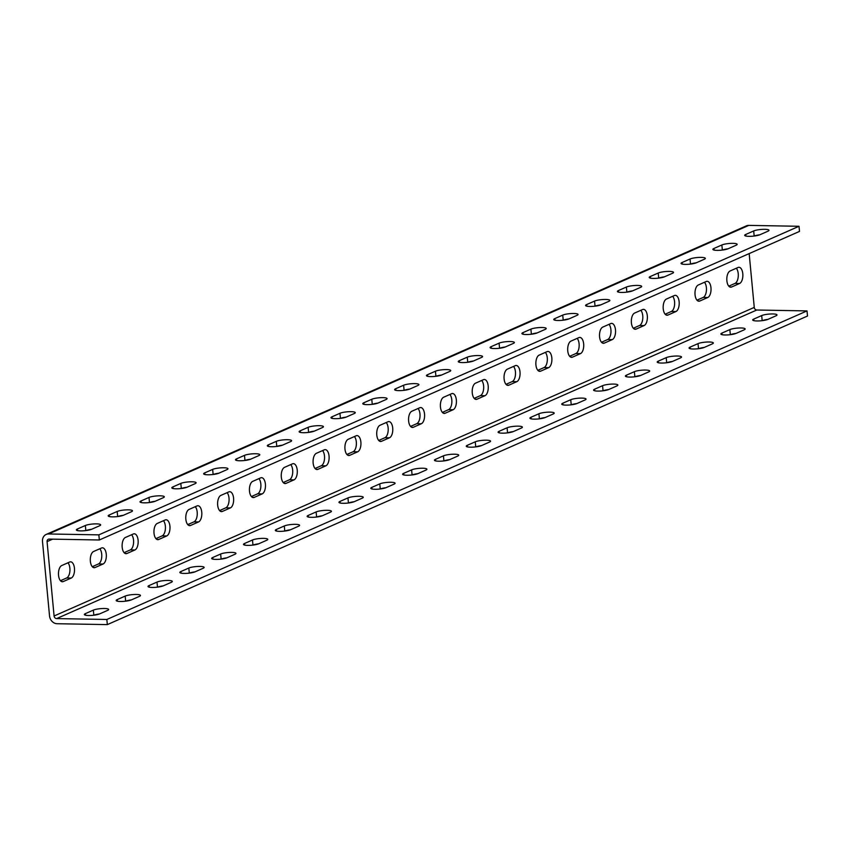 <?xml version="1.0" encoding="UTF-8"?>
<svg xmlns="http://www.w3.org/2000/svg" width="850" height="850" viewBox="0 0 850 850"><rect width="100%" height="100%" fill="white"/><g stroke="black" fill="none" stroke-linecap="round" stroke-linejoin="round"><path stroke-width="1.27" d="M139.442 596.349A8.203 1.583 -5.4 0 0 140.473 595.446A8.203 1.583 -5.4 0 0 136.287 594.469A8.203 1.583 -5.4 0 0 125.173 596.094L117.215 599.601A8.203 1.583 -5.4 0 0 116.184 600.504A8.203 1.583 -5.4 0 0 122.368 601.449A8.203 1.583 -5.4 0 0 131.484 599.856L139.442 596.349M171.275 582.324A8.203 1.583 -5.4 0 0 172.306 581.421A8.203 1.583 -5.4 0 0 168.119 580.444A8.203 1.583 -5.4 0 0 157.006 582.069L149.048 585.576A8.203 1.583 -5.4 0 0 148.017 586.479A8.203 1.583 -5.4 0 0 154.201 587.424A8.203 1.583 -5.4 0 0 163.317 585.831L171.275 582.324M203.097 568.299A8.203 1.583 -5.4 0 0 204.127 567.396A8.203 1.583 -5.4 0 0 199.941 566.419A8.203 1.583 -5.4 0 0 188.827 568.044L180.869 571.551A8.203 1.583 -5.4 0 0 179.839 572.443A8.203 1.583 -5.4 0 0 186.023 573.399A8.203 1.583 -5.4 0 0 195.139 571.806L203.097 568.299M234.919 554.274A8.203 1.583 -5.4 0 0 235.96 553.371A8.203 1.583 -5.4 0 0 231.763 552.394A8.203 1.583 -5.4 0 0 220.649 554.019L212.702 557.526A8.203 1.583 -5.4 0 0 211.661 558.418A8.203 1.583 -5.4 0 0 217.844 559.374A8.203 1.583 -5.4 0 0 226.971 557.781L234.919 554.274M266.751 540.239A8.203 1.583 -5.4 0 0 267.782 539.346A8.203 1.583 -5.4 0 0 263.596 538.369A8.203 1.583 -5.4 0 0 252.482 539.994L244.524 543.501A8.203 1.583 -5.4 0 0 243.493 544.393A8.203 1.583 -5.4 0 0 249.677 545.349A8.203 1.583 -5.4 0 0 258.793 543.756L266.751 540.239M298.573 526.214A8.203 1.583 -5.4 0 0 299.604 525.321A8.203 1.583 -5.4 0 0 295.418 524.333A8.203 1.583 -5.4 0 0 284.304 525.969L276.346 529.476A8.203 1.583 -5.4 0 0 275.315 530.368A8.203 1.583 -5.4 0 0 281.499 531.324A8.203 1.583 -5.4 0 0 290.615 529.72L298.573 526.214M330.395 512.189A8.203 1.583 -5.4 0 0 331.436 511.296A8.203 1.583 -5.4 0 0 327.239 510.308A8.203 1.583 -5.4 0 0 316.126 511.934L308.178 515.44A8.203 1.583 -5.4 0 0 307.137 516.343A8.203 1.583 -5.4 0 0 313.321 517.299A8.203 1.583 -5.4 0 0 322.447 515.695L330.395 512.189M362.228 498.164A8.203 1.583 -5.4 0 0 363.258 497.271A8.203 1.583 -5.4 0 0 359.072 496.283A8.203 1.583 -5.4 0 0 347.958 497.909L340 501.415A8.203 1.583 -5.4 0 0 338.969 502.318A8.203 1.583 -5.4 0 0 345.153 503.274A8.203 1.583 -5.4 0 0 354.269 501.67L362.228 498.164M394.049 484.139A8.203 1.583 -5.4 0 0 395.08 483.236A8.203 1.583 -5.4 0 0 390.894 482.258A8.203 1.583 -5.4 0 0 379.78 483.884L371.822 487.39A8.203 1.583 -5.4 0 0 370.791 488.293A8.203 1.583 -5.4 0 0 376.975 489.249A8.203 1.583 -5.4 0 0 386.091 487.645L394.049 484.139M425.882 470.114A8.203 1.583 -5.4 0 0 426.913 469.211A8.203 1.583 -5.4 0 0 422.716 468.233A8.203 1.583 -5.4 0 0 411.612 469.859L403.654 473.365A8.203 1.583 -5.4 0 0 402.613 474.268A8.203 1.583 -5.4 0 0 408.808 475.214A8.203 1.583 -5.4 0 0 417.924 473.62L425.882 470.114M457.704 456.089A8.203 1.583 -5.4 0 0 458.734 455.186A8.203 1.583 -5.4 0 0 454.548 454.208A8.203 1.583 -5.4 0 0 443.434 455.834L435.476 459.34A8.203 1.583 -5.4 0 0 434.446 460.243A8.203 1.583 -5.4 0 0 440.629 461.189A8.203 1.583 -5.4 0 0 449.746 459.595L457.704 456.089M489.526 442.064A8.203 1.583 -5.4 0 0 490.556 441.161A8.203 1.583 -5.4 0 0 486.37 440.183A8.203 1.583 -5.4 0 0 475.256 441.809L467.298 445.315A8.203 1.583 -5.4 0 0 466.267 446.207A8.203 1.583 -5.4 0 0 472.451 447.164A8.203 1.583 -5.4 0 0 481.567 445.57L489.526 442.064M521.358 428.039A8.203 1.583 -5.4 0 0 522.389 427.136A8.203 1.583 -5.4 0 0 518.202 426.158A8.203 1.583 -5.4 0 0 507.089 427.784L499.131 431.29A8.203 1.583 -5.4 0 0 498.1 432.183A8.203 1.583 -5.4 0 0 504.284 433.139A8.203 1.583 -5.4 0 0 513.4 431.545L521.358 428.039M553.18 414.003A8.203 1.583 -5.4 0 0 554.211 413.111A8.203 1.583 -5.4 0 0 550.024 412.133A8.203 1.583 -5.4 0 0 538.911 413.759L530.952 417.265A8.203 1.583 -5.4 0 0 529.922 418.158A8.203 1.583 -5.4 0 0 536.106 419.114A8.203 1.583 -5.4 0 0 545.222 417.509L553.18 414.003M585.002 399.978A8.203 1.583 -5.4 0 0 586.043 399.086A8.203 1.583 -5.4 0 0 581.846 398.098A8.203 1.583 -5.4 0 0 570.732 399.723L562.774 403.24A8.203 1.583 -5.4 0 0 561.744 404.132A8.203 1.583 -5.4 0 0 567.928 405.089A8.203 1.583 -5.4 0 0 577.044 403.484L585.002 399.978M616.834 385.953A8.203 1.583 -5.4 0 0 617.865 385.061A8.203 1.583 -5.4 0 0 613.679 384.072A8.203 1.583 -5.4 0 0 602.565 385.698L594.607 389.204A8.203 1.583 -5.4 0 0 593.576 390.108A8.203 1.583 -5.4 0 0 599.76 391.064A8.203 1.583 -5.4 0 0 608.876 389.459L616.834 385.953M648.656 371.928A8.203 1.583 -5.4 0 0 649.687 371.036A8.203 1.583 -5.4 0 0 645.501 370.047A8.203 1.583 -5.4 0 0 634.387 371.673L626.429 375.179A8.203 1.583 -5.4 0 0 625.398 376.082A8.203 1.583 -5.4 0 0 631.582 377.039A8.203 1.583 -5.4 0 0 640.698 375.434L648.656 371.928M680.478 357.903A8.203 1.583 -5.4 0 0 681.519 357A8.203 1.583 -5.4 0 0 677.322 356.022A8.203 1.583 -5.4 0 0 666.209 357.648L658.261 361.154A8.203 1.583 -5.4 0 0 657.22 362.058A8.203 1.583 -5.4 0 0 663.404 363.014A8.203 1.583 -5.4 0 0 672.531 361.409L680.478 357.903M712.311 343.878A8.203 1.583 -5.4 0 0 713.341 342.975A8.203 1.583 -5.4 0 0 709.155 341.998A8.203 1.583 -5.4 0 0 698.041 343.623L690.083 347.129A8.203 1.583 -5.4 0 0 689.053 348.033A8.203 1.583 -5.4 0 0 695.236 348.978A8.203 1.583 -5.4 0 0 704.352 347.384L712.311 343.878M744.133 329.853A8.203 1.583 -5.4 0 0 745.163 328.95A8.203 1.583 -5.4 0 0 740.977 327.973A8.203 1.583 -5.4 0 0 729.863 329.598L721.905 333.104A8.203 1.583 -5.4 0 0 720.874 334.007A8.203 1.583 -5.4 0 0 727.058 334.953A8.203 1.583 -5.4 0 0 736.174 333.359L744.133 329.853M775.954 315.828A8.203 1.583 -5.4 0 0 776.996 314.925A8.203 1.583 -5.4 0 0 772.799 313.947A8.203 1.583 -5.4 0 0 761.685 315.573L753.737 319.079A8.203 1.583 -5.4 0 0 752.696 319.972A8.203 1.583 -5.4 0 0 758.891 320.928A8.203 1.583 -5.4 0 0 768.007 319.334L775.954 315.828M128.286 509.851A8.203 1.583 174.6 0 1 132.483 510.829A8.203 1.583 174.6 0 1 131.442 511.732L123.494 515.238A8.203 1.583 174.6 0 1 114.368 516.832A8.203 1.583 174.6 0 1 108.184 515.876A8.203 1.583 174.6 0 1 109.225 514.983L117.172 511.477A8.203 1.583 174.6 0 1 128.286 509.851M160.119 495.816A8.203 1.583 174.6 0 1 164.305 496.804A8.203 1.583 174.6 0 1 163.274 497.696L155.316 501.203A8.203 1.583 174.6 0 1 146.2 502.807A8.203 1.583 174.6 0 1 140.016 501.851A8.203 1.583 174.6 0 1 141.047 500.958L149.005 497.452A8.203 1.583 174.6 0 1 160.119 495.816M191.941 481.791A8.203 1.583 174.6 0 1 196.127 482.779A8.203 1.583 174.6 0 1 195.096 483.671L187.138 487.178A8.203 1.583 174.6 0 1 178.022 488.782A8.203 1.583 174.6 0 1 171.838 487.826A8.203 1.583 174.6 0 1 172.869 486.922L180.827 483.416A8.203 1.583 174.6 0 1 191.941 481.791M223.762 467.766A8.203 1.583 174.6 0 1 227.959 468.754A8.203 1.583 174.6 0 1 226.929 469.646L218.971 473.152A8.203 1.583 174.6 0 1 209.854 474.757A8.203 1.583 174.6 0 1 203.66 473.801A8.203 1.583 174.6 0 1 204.701 472.897L212.649 469.391A8.203 1.583 174.6 0 1 223.762 467.766M255.595 453.741A8.203 1.583 174.6 0 1 259.781 454.729A8.203 1.583 174.6 0 1 258.751 455.621L250.792 459.127A8.203 1.583 174.6 0 1 241.676 460.732A8.203 1.583 174.6 0 1 235.492 459.776A8.203 1.583 174.6 0 1 236.523 458.873L244.481 455.366A8.203 1.583 174.6 0 1 255.595 453.741M287.417 439.716A8.203 1.583 174.6 0 1 291.603 440.693A8.203 1.583 174.6 0 1 290.572 441.596L282.614 445.103A8.203 1.583 174.6 0 1 273.498 446.707A8.203 1.583 174.6 0 1 267.314 445.751A8.203 1.583 174.6 0 1 268.345 444.848L276.303 441.341A8.203 1.583 174.6 0 1 287.417 439.716M319.249 425.691A8.203 1.583 174.6 0 1 323.436 426.668A8.203 1.583 174.6 0 1 322.405 427.571L314.447 431.078A8.203 1.583 174.6 0 1 305.331 432.671A8.203 1.583 174.6 0 1 299.147 431.726A8.203 1.583 174.6 0 1 300.178 430.822L308.136 427.316A8.203 1.583 174.6 0 1 319.249 425.691M351.071 411.666A8.203 1.583 174.6 0 1 355.257 412.643A8.203 1.583 174.6 0 1 354.227 413.546L346.269 417.053A8.203 1.583 174.6 0 1 337.152 418.646A8.203 1.583 174.6 0 1 330.969 417.701A8.203 1.583 174.6 0 1 331.999 416.797L339.957 413.291A8.203 1.583 174.6 0 1 351.071 411.666M382.893 397.641A8.203 1.583 174.6 0 1 387.09 398.618A8.203 1.583 174.6 0 1 386.049 399.521L378.091 403.027A8.203 1.583 174.6 0 1 368.974 404.621A8.203 1.583 174.6 0 1 362.791 403.665A8.203 1.583 174.6 0 1 363.821 402.772L371.779 399.266A8.203 1.583 174.6 0 1 382.893 397.641M414.726 383.616A8.203 1.583 174.6 0 1 418.912 384.593A8.203 1.583 174.6 0 1 417.881 385.496L409.923 389.002A8.203 1.583 174.6 0 1 400.807 390.596A8.203 1.583 174.6 0 1 394.623 389.64A8.203 1.583 174.6 0 1 395.654 388.748L403.612 385.241A8.203 1.583 174.6 0 1 414.726 383.616M446.547 369.58A8.203 1.583 174.6 0 1 450.734 370.568A8.203 1.583 174.6 0 1 449.703 371.461L441.745 374.967A8.203 1.583 174.6 0 1 432.629 376.571A8.203 1.583 174.6 0 1 426.445 375.615A8.203 1.583 174.6 0 1 427.476 374.723L435.434 371.216A8.203 1.583 174.6 0 1 446.547 369.58M478.369 355.555A8.203 1.583 174.6 0 1 482.566 356.543A8.203 1.583 174.6 0 1 481.525 357.436L473.578 360.942A8.203 1.583 174.6 0 1 464.451 362.546A8.203 1.583 174.6 0 1 458.267 361.59A8.203 1.583 174.6 0 1 459.308 360.687L467.256 357.181A8.203 1.583 174.6 0 1 478.369 355.555M510.202 341.53A8.203 1.583 174.6 0 1 514.388 342.518A8.203 1.583 174.6 0 1 513.358 343.411L505.399 346.917A8.203 1.583 174.6 0 1 496.283 348.521A8.203 1.583 174.6 0 1 490.099 347.565A8.203 1.583 174.6 0 1 491.13 346.662L499.088 343.156A8.203 1.583 174.6 0 1 510.202 341.53M542.024 327.505A8.203 1.583 174.6 0 1 546.21 328.483A8.203 1.583 174.6 0 1 545.179 329.386L537.221 332.892A8.203 1.583 174.6 0 1 528.105 334.496A8.203 1.583 174.6 0 1 521.921 333.54A8.203 1.583 174.6 0 1 522.952 332.637L530.91 329.131A8.203 1.583 174.6 0 1 542.024 327.505M573.846 313.48A8.203 1.583 174.6 0 1 578.043 314.457A8.203 1.583 174.6 0 1 577.001 315.361L569.054 318.867A8.203 1.583 174.6 0 1 559.927 320.461A8.203 1.583 174.6 0 1 553.743 319.515A8.203 1.583 174.6 0 1 554.784 318.612L562.732 315.106A8.203 1.583 174.6 0 1 573.846 313.48M605.678 299.455A8.203 1.583 174.6 0 1 609.864 300.433A8.203 1.583 174.6 0 1 608.834 301.336L600.876 304.842A8.203 1.583 174.6 0 1 591.759 306.436A8.203 1.583 174.6 0 1 585.576 305.49A8.203 1.583 174.6 0 1 586.606 304.587L594.564 301.081A8.203 1.583 174.6 0 1 605.678 299.455M637.5 285.43A8.203 1.583 174.6 0 1 641.686 286.408A8.203 1.583 174.6 0 1 640.656 287.311L632.697 290.817A8.203 1.583 174.6 0 1 623.581 292.411A8.203 1.583 174.6 0 1 617.398 291.454A8.203 1.583 174.6 0 1 618.428 290.562L626.386 287.056A8.203 1.583 174.6 0 1 637.5 285.43M669.322 271.405A8.203 1.583 174.6 0 1 673.519 272.382A8.203 1.583 174.6 0 1 672.488 273.286L664.53 276.792A8.203 1.583 174.6 0 1 655.414 278.386A8.203 1.583 174.6 0 1 649.219 277.429A8.203 1.583 174.6 0 1 650.261 276.537L658.219 273.031A8.203 1.583 174.6 0 1 669.322 271.405M701.154 257.38A8.203 1.583 174.6 0 1 705.341 258.358A8.203 1.583 174.6 0 1 704.31 259.261L696.352 262.767A8.203 1.583 174.6 0 1 687.236 264.361A8.203 1.583 174.6 0 1 681.052 263.404A8.203 1.583 174.6 0 1 682.082 262.512L690.041 259.006A8.203 1.583 174.6 0 1 701.154 257.38M732.976 243.344A8.203 1.583 174.6 0 1 737.162 244.333A8.203 1.583 174.6 0 1 736.132 245.225L728.174 248.731A8.203 1.583 174.6 0 1 719.058 250.336A8.203 1.583 174.6 0 1 712.874 249.379A8.203 1.583 174.6 0 1 713.904 248.487L721.862 244.981A8.203 1.583 174.6 0 1 732.976 243.344M764.809 229.319A8.203 1.583 174.6 0 1 768.995 230.308A8.203 1.583 174.6 0 1 767.964 231.2L760.006 234.706A8.203 1.583 174.6 0 1 750.89 236.311A8.203 1.583 174.6 0 1 744.706 235.354A8.203 1.583 174.6 0 1 745.737 234.451L753.695 230.945A8.203 1.583 174.6 0 1 764.809 229.319M99.801 548.76A8.203 4.048 -89 0 1 101.713 554.179A8.203 4.048 -89 0 1 98.494 563.943L92.278 566.684M103.052 564.018A8.203 4.048 91 0 0 106.271 554.253A8.203 4.048 91 0 0 102.446 547.804A8.203 4.048 91 0 0 101.543 547.995L93.585 551.501A8.203 4.048 91 0 0 90.302 560.362A8.203 4.048 91 0 0 94.191 567.715A8.203 4.048 91 0 0 95.094 567.524L103.052 564.018L98.494 563.943M131.623 534.735A8.203 4.048 -89 0 1 133.535 540.143A8.203 4.048 -89 0 1 130.316 549.918L124.1 552.649M134.884 549.992A8.203 4.048 91 0 0 138.104 540.228A8.203 4.048 91 0 0 134.268 533.779A8.203 4.048 91 0 0 133.365 533.97L125.407 537.476A8.203 4.048 91 0 0 122.124 546.338A8.203 4.048 91 0 0 126.023 553.69A8.203 4.048 91 0 0 126.926 553.499L134.884 549.992L130.316 549.918M163.455 520.71A8.203 4.048 -89 0 1 165.357 526.118A8.203 4.048 -89 0 1 162.137 535.893L155.922 538.624M166.706 535.967A8.203 4.048 91 0 0 169.926 526.203A8.203 4.048 91 0 0 166.09 519.754A8.203 4.048 91 0 0 165.187 519.945L157.239 523.451A8.203 4.048 91 0 0 153.956 532.312A8.203 4.048 91 0 0 157.845 539.665A8.203 4.048 91 0 0 158.748 539.474L166.706 535.967L162.137 535.893M195.277 506.685A8.203 4.048 -89 0 1 197.189 512.093A8.203 4.048 -89 0 1 193.97 521.858L187.754 524.599M198.528 521.942A8.203 4.048 91 0 0 201.758 512.178A8.203 4.048 91 0 0 197.923 505.729A8.203 4.048 91 0 0 197.019 505.92L189.061 509.426A8.203 4.048 91 0 0 185.778 518.288A8.203 4.048 91 0 0 189.678 525.64A8.203 4.048 91 0 0 190.581 525.449L198.528 521.942L193.97 521.858M227.099 492.66A8.203 4.048 -89 0 1 229.011 498.068A8.203 4.048 -89 0 1 225.792 507.832L219.576 510.574M230.361 507.918A8.203 4.048 91 0 0 233.58 498.153A8.203 4.048 91 0 0 229.744 491.704A8.203 4.048 91 0 0 228.841 491.895L220.883 495.401A8.203 4.048 91 0 0 217.611 504.252A8.203 4.048 91 0 0 221.499 511.615A8.203 4.048 91 0 0 222.403 511.424L230.361 507.918L225.792 507.832M258.931 478.635A8.203 4.048 -89 0 1 260.833 484.043A8.203 4.048 -89 0 1 257.614 493.808L251.398 496.549M262.183 493.892A8.203 4.048 91 0 0 265.402 484.128A8.203 4.048 91 0 0 261.577 477.679A8.203 4.048 91 0 0 260.674 477.859L252.716 481.366A8.203 4.048 91 0 0 249.433 490.227A8.203 4.048 91 0 0 253.321 497.59A8.203 4.048 91 0 0 254.224 497.399L262.183 493.892L257.614 493.808M290.753 464.61A8.203 4.048 -89 0 1 292.666 470.018A8.203 4.048 -89 0 1 289.446 479.783L283.231 482.524M294.004 479.868A8.203 4.048 91 0 0 297.234 470.103A8.203 4.048 91 0 0 293.399 463.654A8.203 4.048 91 0 0 292.496 463.834L284.538 467.341A8.203 4.048 91 0 0 281.254 476.202A8.203 4.048 91 0 0 285.154 483.565A8.203 4.048 91 0 0 286.057 483.374L294.004 479.868L289.446 479.783M322.575 450.574A8.203 4.048 -89 0 1 324.487 455.993A8.203 4.048 -89 0 1 321.268 465.757L315.053 468.499M325.837 465.842A8.203 4.048 91 0 0 329.056 456.067A8.203 4.048 91 0 0 325.221 449.618A8.203 4.048 91 0 0 324.317 449.809L316.359 453.316A8.203 4.048 91 0 0 313.087 462.177A8.203 4.048 91 0 0 316.976 469.529A8.203 4.048 91 0 0 317.879 469.349L325.837 465.842L321.268 465.757M354.408 436.549A8.203 4.048 -89 0 1 356.32 441.968A8.203 4.048 -89 0 1 353.09 451.733L346.874 454.474M357.659 451.817A8.203 4.048 91 0 0 360.878 442.043A8.203 4.048 91 0 0 357.053 435.593A8.203 4.048 91 0 0 356.15 435.784L348.192 439.291A8.203 4.048 91 0 0 344.909 448.152A8.203 4.048 91 0 0 348.797 455.504A8.203 4.048 91 0 0 349.701 455.324L357.659 451.817L353.09 451.733M386.229 422.524A8.203 4.048 -89 0 1 388.142 427.943A8.203 4.048 -89 0 1 384.922 437.707L378.707 440.449M389.491 437.782A8.203 4.048 91 0 0 392.711 428.017A8.203 4.048 91 0 0 388.875 421.568A8.203 4.048 91 0 0 387.972 421.759L380.014 425.266A8.203 4.048 91 0 0 376.731 434.127A8.203 4.048 91 0 0 380.63 441.479A8.203 4.048 91 0 0 381.533 441.288L389.491 437.782L384.922 437.707M418.051 408.499A8.203 4.048 -89 0 1 419.964 413.908A8.203 4.048 -89 0 1 416.744 423.683L410.529 426.413M421.313 423.757A8.203 4.048 91 0 0 424.533 413.993A8.203 4.048 91 0 0 420.697 407.543A8.203 4.048 91 0 0 419.794 407.734L411.836 411.241A8.203 4.048 91 0 0 408.563 420.102A8.203 4.048 91 0 0 412.452 427.454A8.203 4.048 91 0 0 413.355 427.263L421.313 423.757L416.744 423.683M449.884 394.474A8.203 4.048 -89 0 1 451.796 399.882A8.203 4.048 -89 0 1 448.577 409.658L442.361 412.388M453.135 409.732A8.203 4.048 91 0 0 456.354 399.967A8.203 4.048 91 0 0 452.529 393.518A8.203 4.048 91 0 0 451.626 393.709L443.668 397.216A8.203 4.048 91 0 0 440.385 406.077A8.203 4.048 91 0 0 444.274 413.429A8.203 4.048 91 0 0 445.177 413.238L453.135 409.732L448.577 409.658M481.706 380.449A8.203 4.048 -89 0 1 483.618 385.858A8.203 4.048 -89 0 1 480.399 395.622L474.183 398.363M484.967 395.707A8.203 4.048 91 0 0 488.187 385.942A8.203 4.048 91 0 0 484.351 379.493A8.203 4.048 91 0 0 483.448 379.684L475.49 383.191A8.203 4.048 91 0 0 472.207 392.052A8.203 4.048 91 0 0 476.106 399.404A8.203 4.048 91 0 0 477.009 399.213L484.967 395.707L480.399 395.622M513.538 366.424A8.203 4.048 -89 0 1 515.44 371.832A8.203 4.048 -89 0 1 512.221 381.597L506.005 384.338M516.789 381.682A8.203 4.048 91 0 0 520.009 371.918A8.203 4.048 91 0 0 516.173 365.468A8.203 4.048 91 0 0 515.27 365.659L507.322 369.166A8.203 4.048 91 0 0 504.039 378.016A8.203 4.048 91 0 0 507.928 385.379A8.203 4.048 91 0 0 508.831 385.188L516.789 381.682L512.221 381.597M545.36 352.399A8.203 4.048 -89 0 1 547.273 357.808A8.203 4.048 -89 0 1 544.053 367.572L537.837 370.313M548.611 367.657A8.203 4.048 91 0 0 551.831 357.892A8.203 4.048 91 0 0 548.006 351.443A8.203 4.048 91 0 0 547.102 351.624L539.144 355.13A8.203 4.048 91 0 0 535.861 363.991A8.203 4.048 91 0 0 539.75 371.354A8.203 4.048 91 0 0 540.664 371.163L548.611 367.657L544.053 367.572M577.182 338.374A8.203 4.048 -89 0 1 579.094 343.783A8.203 4.048 -89 0 1 575.875 353.547L569.659 356.288M580.444 353.632A8.203 4.048 91 0 0 583.663 343.868A8.203 4.048 91 0 0 579.827 337.418A8.203 4.048 91 0 0 578.924 337.599L570.966 341.105A8.203 4.048 91 0 0 567.694 349.966A8.203 4.048 91 0 0 571.582 357.329A8.203 4.048 91 0 0 572.486 357.138L580.444 353.632L575.875 353.547M609.014 324.339A8.203 4.048 -89 0 1 610.916 329.757A8.203 4.048 -89 0 1 607.697 339.522L601.481 342.263M612.266 339.607A8.203 4.048 91 0 0 615.485 329.832A8.203 4.048 91 0 0 611.649 323.382A8.203 4.048 91 0 0 610.746 323.574L602.799 327.08A8.203 4.048 91 0 0 599.516 335.941A8.203 4.048 91 0 0 603.404 343.294A8.203 4.048 91 0 0 604.308 343.113L612.266 339.607L607.697 339.522M640.836 310.314A8.203 4.048 -89 0 1 642.749 315.733A8.203 4.048 -89 0 1 639.529 325.497L633.314 328.238M644.088 325.571A8.203 4.048 91 0 0 647.317 315.807A8.203 4.048 91 0 0 643.482 309.358A8.203 4.048 91 0 0 642.579 309.549L634.621 313.055A8.203 4.048 91 0 0 631.338 321.916A8.203 4.048 91 0 0 635.237 329.269A8.203 4.048 91 0 0 636.14 329.088L644.088 325.571L639.529 325.497M672.658 296.289A8.203 4.048 -89 0 1 674.571 301.707A8.203 4.048 -89 0 1 671.351 311.472L665.136 314.213M675.92 311.546A8.203 4.048 91 0 0 679.139 301.782A8.203 4.048 91 0 0 675.304 295.332A8.203 4.048 91 0 0 674.401 295.524L666.442 299.03A8.203 4.048 91 0 0 663.17 307.891A8.203 4.048 91 0 0 667.059 315.244A8.203 4.048 91 0 0 667.962 315.053L675.92 311.546L671.351 311.472M704.491 282.264A8.203 4.048 -89 0 1 706.403 287.672A8.203 4.048 -89 0 1 703.173 297.447L696.957 300.178M707.742 297.521A8.203 4.048 91 0 0 710.961 287.757A8.203 4.048 91 0 0 707.136 281.308A8.203 4.048 91 0 0 706.233 281.499L698.275 285.005A8.203 4.048 91 0 0 694.992 293.866A8.203 4.048 91 0 0 698.881 301.219A8.203 4.048 91 0 0 699.784 301.027L707.742 297.521L703.173 297.447M736.312 268.239A8.203 4.048 -89 0 1 738.225 273.647A8.203 4.048 -89 0 1 735.006 283.422L728.79 286.152M739.574 283.496A8.203 4.048 91 0 0 742.794 273.732A8.203 4.048 91 0 0 738.958 267.283A8.203 4.048 91 0 0 738.055 267.474L730.097 270.98A8.203 4.048 91 0 0 726.814 279.841A8.203 4.048 91 0 0 730.713 287.194A8.203 4.048 91 0 0 731.616 287.002L739.574 283.496L735.006 283.422M107.621 610.374A8.203 1.583 -5.4 0 0 108.651 609.471A8.203 1.583 -5.4 0 0 104.465 608.494A8.203 1.583 -5.4 0 0 93.351 610.119L85.393 613.626A8.203 1.583 -5.4 0 0 84.363 614.529A8.203 1.583 -5.4 0 0 90.546 615.485A8.203 1.583 -5.4 0 0 99.662 613.881L107.621 610.374M96.464 523.876A8.203 1.583 174.6 0 1 100.651 524.854A8.203 1.583 174.6 0 1 99.62 525.757L91.662 529.263A8.203 1.583 174.6 0 1 82.546 530.857A8.203 1.583 174.6 0 1 76.362 529.901A8.203 1.583 174.6 0 1 77.392 529.008L85.351 525.502A8.203 1.583 174.6 0 1 96.464 523.876M67.968 562.785A8.203 4.048 -89 0 1 69.881 568.204A8.203 4.048 -89 0 1 66.661 577.968L60.446 580.709M71.23 578.053A8.203 4.048 91 0 0 74.449 568.278A8.203 4.048 91 0 0 70.614 561.829A8.203 4.048 91 0 0 69.711 562.02L61.763 565.526A8.203 4.048 91 0 0 58.48 574.388A8.203 4.048 91 0 0 62.369 581.74A8.203 4.048 91 0 0 63.272 581.559L71.23 578.053L66.661 577.968M125.8 601.162A8.203 1.583 174.6 0 1 131.357 599.909M157.622 587.138A8.203 1.583 174.6 0 1 163.179 585.884M189.444 573.112A8.203 1.583 174.6 0 1 195.001 571.859M221.276 559.088A8.203 1.583 174.6 0 1 226.833 557.834M253.098 545.062A8.203 1.583 174.6 0 1 258.655 543.809M284.931 531.038A8.203 1.583 174.6 0 1 290.477 529.784M316.752 517.013A8.203 1.583 174.6 0 1 322.309 515.759M348.574 502.977A8.203 1.583 174.6 0 1 354.131 501.734M380.407 488.952A8.203 1.583 174.6 0 1 385.953 487.709M412.229 474.927A8.203 1.583 174.6 0 1 417.786 473.673M444.051 460.902A8.203 1.583 174.6 0 1 449.608 459.648M475.883 446.877A8.203 1.583 174.6 0 1 481.44 445.623M507.705 432.852A8.203 1.583 174.6 0 1 513.262 431.598M539.527 418.827A8.203 1.583 174.6 0 1 545.084 417.573M571.359 404.802A8.203 1.583 174.6 0 1 576.916 403.548M603.181 390.777A8.203 1.583 174.6 0 1 608.738 389.523M635.014 376.741A8.203 1.583 174.6 0 1 640.56 375.498M666.836 362.716A8.203 1.583 174.6 0 1 672.393 361.473M698.657 348.691A8.203 1.583 174.6 0 1 704.214 347.438M730.49 334.666A8.203 1.583 174.6 0 1 736.036 333.413M762.312 320.641A8.203 1.583 174.6 0 1 767.869 319.388M93.968 615.188A8.203 1.583 174.6 0 1 99.524 613.944M107.334 624.612L807.5 316.03L807.011 310.909L106.845 619.48L107.334 624.612L57.109 623.719A7.873 6.683 -113.8 0 1 49.534 615.899L42.5 541.535A7.873 6.683 -113.8 0 1 46.176 534.448L746.343 225.877A7.873 6.683 -113.8 0 1 748.786 225.388L799.021 226.281L799.499 231.413L99.333 539.984L49.109 539.091A2.624 2.231 -113.8 0 0 47.069 541.62L54.092 615.984A2.624 2.231 -113.8 0 0 56.621 618.588L106.845 619.48M749.169 253.587L754.258 307.402A2.624 2.231 -113.8 0 0 756.787 310.016L807.011 310.909M117.799 516.545A8.203 1.583 174.6 0 1 123.356 515.291M149.621 502.52A8.203 1.583 174.6 0 1 155.178 501.266M181.454 488.495A8.203 1.583 174.6 0 1 187 487.241M213.276 474.47A8.203 1.583 174.6 0 1 218.833 473.216M245.097 460.434A8.203 1.583 174.6 0 1 250.654 459.191M276.93 446.409A8.203 1.583 174.6 0 1 282.487 445.166M308.752 432.384A8.203 1.583 174.6 0 1 314.309 431.131M340.574 418.359A8.203 1.583 174.6 0 1 346.131 417.106M372.406 404.334A8.203 1.583 174.6 0 1 377.963 403.081M404.228 390.309A8.203 1.583 174.6 0 1 409.785 389.056M436.061 376.284A8.203 1.583 174.6 0 1 441.607 375.031M467.882 362.259A8.203 1.583 174.6 0 1 473.439 361.006M499.704 348.234A8.203 1.583 174.6 0 1 505.261 346.981M531.537 334.199A8.203 1.583 174.6 0 1 537.083 332.956M563.359 320.174A8.203 1.583 174.6 0 1 568.916 318.92M595.181 306.149A8.203 1.583 174.6 0 1 600.737 304.895M627.013 292.124A8.203 1.583 174.6 0 1 632.559 290.87M658.835 278.099A8.203 1.583 174.6 0 1 664.392 276.845M690.657 264.074A8.203 1.583 174.6 0 1 696.214 262.82M722.489 250.049A8.203 1.583 174.6 0 1 728.046 248.795M754.311 236.024A8.203 1.583 174.6 0 1 759.868 234.77M85.978 530.57A8.203 1.583 174.6 0 1 91.524 529.316M99.333 539.984L98.855 534.862L799.021 226.281M98.855 534.862L48.62 533.97A7.873 6.683 -113.8 0 0 46.176 534.448M56.621 618.588L756.787 310.016M54.092 615.984L754.258 307.402M47.069 541.62L52.647 539.155M48.62 533.97L748.786 225.388M63.272 581.559L61.476 581.528M85.351 525.502L85.829 530.591M77.392 529.008L77.541 530.591M85.393 613.626L85.542 615.219M93.351 610.119L93.829 615.209M731.616 287.002L729.81 286.971M699.784 301.027L697.988 300.996M667.962 315.053L666.166 315.021M636.14 329.088L634.334 329.056M604.308 343.113L602.512 343.081M572.486 357.138L570.69 357.106M540.664 371.163L538.858 371.131M508.831 385.188L507.036 385.156M477.009 399.213L475.203 399.181M445.177 413.238L443.381 413.206M413.355 427.263L411.559 427.231M381.533 441.288L379.727 441.256M349.701 455.324L347.905 455.292M317.879 469.349L316.083 469.317M286.057 483.374L284.251 483.342M254.224 497.399L252.429 497.367M222.403 511.424L220.607 511.392M190.581 525.449L188.774 525.417M158.748 539.474L156.952 539.442M126.926 553.499L125.12 553.467M95.094 567.524L93.298 567.492M753.695 230.945L754.173 236.034M745.737 234.451L745.886 236.045M721.862 244.981L722.351 250.059M713.904 248.487L714.064 250.07M690.041 259.006L690.519 264.084M682.082 262.512L682.231 264.095M658.219 273.031L658.697 278.12M650.261 276.537L650.409 278.12M626.386 287.056L626.864 292.145M618.428 290.562L618.577 292.145M594.564 301.081L595.043 306.17M586.606 304.587L586.755 306.17M562.732 315.106L563.221 320.195M554.784 318.612L554.933 320.206M530.91 329.131L531.388 334.22M522.952 332.637L523.101 334.231M499.088 343.156L499.566 348.245M491.13 346.662L491.279 348.256M467.256 357.181L467.744 362.27M459.308 360.687L459.457 362.281M435.434 371.216L435.912 376.295M427.476 374.723L427.624 376.306M403.612 385.241L404.09 390.32M395.654 388.748L395.803 390.331M371.779 399.266L372.268 404.356M363.821 402.772L363.981 404.356M339.957 413.291L340.436 418.381M331.999 416.797L332.148 418.381M308.136 427.316L308.614 432.406M300.178 430.822L300.326 432.416M276.303 441.341L276.781 446.431M268.345 444.848L268.504 446.441M244.481 455.366L244.959 460.456M236.523 458.873L236.672 460.466M212.649 469.391L213.137 474.481M204.701 472.897L204.85 474.491M180.827 483.416L181.305 488.506M172.869 486.922L173.018 488.516M149.005 497.452L149.483 502.531M141.047 500.958L141.196 502.541M117.172 511.477L117.661 516.566M109.225 514.983L109.374 516.566M753.737 319.079L753.886 320.663M761.685 315.573L762.174 320.663M721.905 333.104L722.054 334.688M729.863 329.598L730.341 334.688M690.083 347.129L690.232 348.723M698.041 343.623L698.519 348.712M658.261 361.154L658.41 362.748M666.209 357.648L666.697 362.737M626.429 375.179L626.577 376.773M634.387 371.673L634.865 376.763M594.607 389.204L594.756 390.798M602.565 385.698L603.043 390.788M562.774 403.24L562.934 404.823M570.732 399.723L571.221 404.812M530.952 417.265L531.101 418.848M538.911 413.759L539.389 418.837M499.131 431.29L499.279 432.873M507.089 427.784L507.567 432.873M467.298 445.315L467.457 446.898M475.256 441.809L475.734 446.898M435.476 459.34L435.625 460.923M443.434 455.834L443.913 460.923M403.654 473.365L403.803 474.959M411.612 469.859L412.091 474.948M371.822 487.39L371.971 488.984M379.78 483.884L380.258 488.973M340 501.415L340.149 503.009M347.958 497.909L348.436 502.998M308.178 515.44L308.327 517.034M316.126 511.934L316.614 517.023M276.346 529.476L276.494 531.059M284.304 525.969L284.782 531.048M244.524 543.501L244.673 545.084M252.482 539.994L252.96 545.073M212.702 557.526L212.851 559.109M220.649 554.019L221.138 559.109M180.869 571.551L181.018 573.134M188.827 568.044L189.306 573.134M149.048 585.576L149.196 587.159M157.006 582.069L157.484 587.159M117.215 599.601L117.374 601.194M125.173 596.094L125.662 601.184"/></g></svg>
